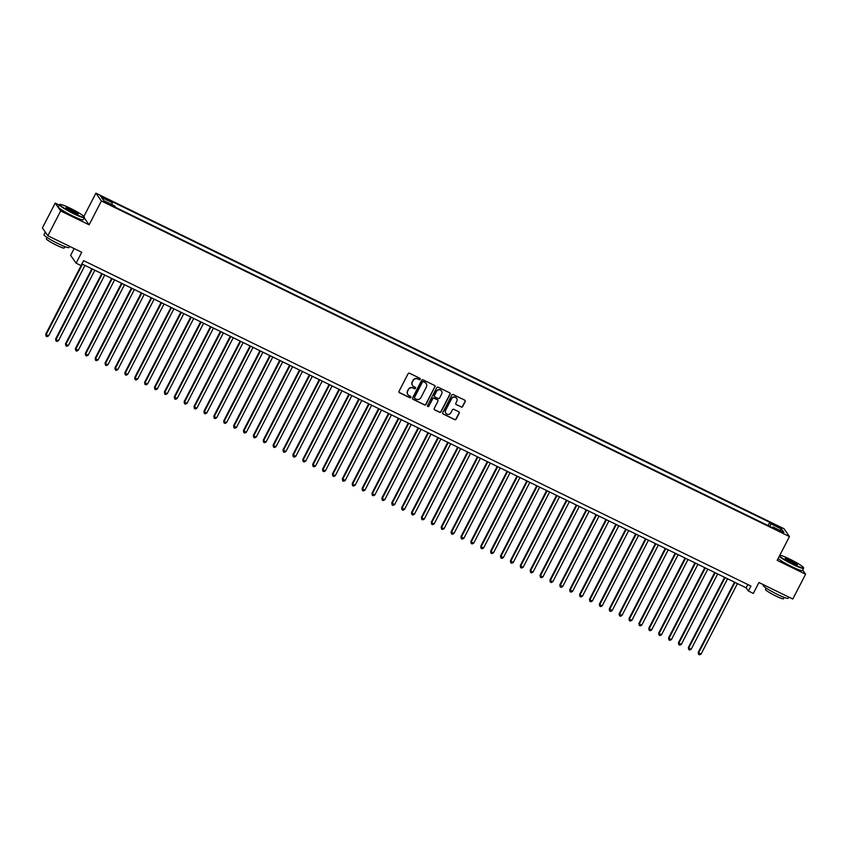 <?xml version="1.0" encoding="UTF-8"?>
<svg xmlns="http://www.w3.org/2000/svg" width="848" height="848" viewBox="0 0 848 848"><rect width="100%" height="100%" fill="white"/><g stroke="black" fill="none" stroke-linecap="round" stroke-linejoin="round"><path stroke-width="1.27" d="M420.205 379.3A0.774 0.753 145.1 0 0 419.877 378.282L409.563 373.258A1.102 1.071 145.1 0 0 408.089 373.756L399.048 391.278A1.102 1.071 145.1 0 0 399.514 392.73L409.828 397.754A0.774 0.753 145.1 0 0 410.803 396.631A0.774 0.753 145.1 0 0 410.527 396.398L409.192 395.74A3.53 3.434 145.1 0 1 407.697 391.108L408.45 389.656A3.53 3.434 145.1 0 1 413.167 388.055L414.502 388.702A0.774 0.753 145.1 0 0 415.478 387.578A0.774 0.753 145.1 0 0 415.202 387.335L413.866 386.688A3.53 3.434 145.1 0 1 412.372 382.056L413.124 380.593A3.53 3.434 145.1 0 1 417.841 378.992L419.177 379.65A0.774 0.753 145.1 0 0 420.205 379.3M412.51 385.48A3.53 3.434 145.1 0 1 412.223 381.844L412.976 380.381A3.53 3.434 145.1 0 1 417.693 378.78L419.029 379.438A0.774 0.753 145.1 0 0 420.078 378.42M399.048 392.274A1.102 1.071 145.1 0 0 399.366 392.518L409.679 397.542A0.774 0.753 145.1 0 0 410.729 396.535M407.835 394.543A3.53 3.434 145.1 0 1 407.549 390.896L408.301 389.444A3.53 3.434 145.1 0 1 413.018 387.843L414.354 388.49A0.774 0.753 145.1 0 0 415.403 387.483M776.45 525.389L773.726 524.424L780.118 527.721L776.45 525.389M461.185 407.019A1.102 1.071 145.1 0 0 462.658 406.521L465.202 401.602A1.102 1.071 145.1 0 0 464.736 400.161L453.277 394.574A1.102 1.071 145.1 0 0 451.804 395.073L442.762 412.605A1.102 1.071 145.1 0 0 443.228 414.047L454.676 419.633A1.102 1.071 145.1 0 0 456.15 419.135L459.224 413.188A1.102 1.071 145.1 0 0 458.747 411.746L453.85 409.351A1.102 1.071 145.1 0 0 452.376 409.86L450.86 412.796A2.947 2.873 145.1 0 1 445.847 413.22A2.947 2.873 145.1 0 1 445.666 410.273L451.624 398.73A2.947 2.873 145.1 0 1 456.637 398.306A2.947 2.873 145.1 0 1 456.818 401.263L455.821 403.182A1.102 1.071 145.1 0 0 456.288 404.634L461.036 406.807A1.102 1.071 145.1 0 0 462.51 406.309L465.054 401.39A1.102 1.071 145.1 0 0 465.054 400.394M59.233 205.089L55.205 203.117L60.674 210.961L47.88 235.755L81.737 252.269L76.108 263.187L81.048 265.594L83.602 260.633L750.925 586.053L748.36 591.014L753.31 593.43L758.939 582.512L792.795 599.027L805.6 574.223L802.696 570.068M60.674 210.961L89.104 224.815L101.389 201.008L789.467 536.561L777.181 560.369L805.6 574.223M435.024 386.889A1.102 1.071 145.1 0 0 434.558 385.437L423.099 379.851A1.102 1.071 145.1 0 0 421.626 380.36L412.584 397.882A1.102 1.071 145.1 0 0 413.05 399.334L424.498 404.92A1.102 1.071 145.1 0 0 425.972 404.411L434.876 386.677A1.102 1.071 145.1 0 0 434.876 385.681M438.193 387.218L449.641 392.794A1.102 1.071 145.1 0 1 450.108 394.246L441.066 411.768A1.102 1.071 145.1 0 1 439.593 412.276L434.685 409.881A1.102 1.071 145.1 0 1 434.218 408.439L437.886 401.327A1.102 1.071 145.1 0 0 437.42 399.885L434.176 398.295A1.102 1.071 145.1 0 0 432.703 398.793L428.876 406.192A0.774 0.753 145.1 0 1 427.572 406.309A0.774 0.753 145.1 0 1 427.519 405.535L436.72 387.716A1.102 1.071 145.1 0 1 438.193 387.218M47.88 235.755L42.4 227.921L55.205 203.117M104.039 198.368L108.851 200.361L103.117 197.054L100.488 196.111L104.039 198.368M101.389 201.008L95.909 193.174L783.987 528.717L789.467 536.561M768.055 525.569L769.74 522.315L111.321 201.23L112.36 202.714L111.798 204.559M769.74 522.315L770.779 523.799L781.644 529.099L783.902 532.321L773.026 527.021L774.054 528.495L115.635 207.41L114.607 205.937L103.732 200.626L101.484 197.414L112.36 202.714M74.126 248.559L70.628 255.343L76.108 263.187M83.91 216.431L95.909 193.174M81.906 263.919L746.145 587.844L748.36 591.014M747.841 584.558L746.145 587.844M773.026 527.021L772.443 527.71M769.952 526.502L770.779 523.799M781.644 529.099L779.566 530.212M89.104 224.815L84.238 217.862M412.584 398.878A1.102 1.071 145.1 0 0 412.902 399.122L424.35 404.708A1.102 1.071 145.1 0 0 425.823 404.199L434.876 386.677M423.47 381.738A0.774 0.753 145.1 0 0 422.431 382.088L414.492 397.479A0.774 0.753 145.1 0 0 414.82 398.486L416.23 399.175A3.53 3.434 145.1 0 0 420.947 397.574L426.374 387.059A3.53 3.434 145.1 0 0 424.869 382.427L423.322 381.526A0.774 0.753 145.1 0 0 422.283 381.876L422.431 382.088M414.481 398.136A0.774 0.753 145.1 0 1 414.343 397.267L422.283 381.876M426.078 383.413A3.53 3.434 145.1 0 0 424.721 382.215L424.869 382.427M423.322 381.526L424.721 382.215M434.218 409.436A1.102 1.071 145.1 0 0 434.547 409.669L439.444 412.064A1.102 1.071 145.1 0 0 440.918 411.566L449.959 394.034A1.102 1.071 145.1 0 0 449.959 393.037M437.748 400.118A1.102 1.071 145.1 0 0 437.271 399.673L434.028 398.083A1.102 1.071 145.1 0 0 432.554 398.581L428.876 406.192M427.509 406.192A0.774 0.753 145.1 0 0 428.728 405.98M441.702 393.949A2.947 2.873 145.1 0 0 441.522 390.992A2.947 2.873 145.1 0 0 436.508 391.416L434.409 395.486A1.102 1.071 145.1 0 0 434.876 396.928L438.13 398.518A1.102 1.071 145.1 0 0 439.603 398.019L441.702 393.949M441.448 390.896A2.947 2.873 145.1 0 0 436.36 391.204L436.508 391.416M434.409 396.482A1.102 1.071 145.1 0 1 434.261 395.274L436.36 391.204M455.821 404.178A1.102 1.071 145.1 0 0 456.139 404.422L461.036 406.807M456.563 398.2A2.947 2.873 145.1 0 0 451.475 398.518L451.624 398.73M445.772 413.114A2.947 2.873 145.1 0 1 445.518 410.061L451.475 398.518M442.762 413.591A1.102 1.071 145.1 0 0 443.08 413.835L454.528 419.421A1.102 1.071 145.1 0 0 456.001 418.923L459.075 412.976A1.102 1.071 145.1 0 0 459.075 411.99M81.97 263.951L45.75 334.133L46.121 334.663L48.59 335.861L84.959 265.403M82.489 264.205L46.121 334.663L46.089 336.158L45.75 334.133M48.59 335.861L47.075 336.635L46.089 336.158M70.267 208.248A13.706 1.495 27.3 0 0 60.049 204.432A13.706 1.495 27.3 0 0 73.882 213.41A13.706 1.495 27.3 0 0 84.249 216.929A13.706 1.495 27.3 0 0 70.267 208.248M84.249 216.929L84.397 217.374A14.034 1.537 -152.7 0 1 84.397 217.565A14.034 1.537 -152.7 0 1 73.765 213.77A14.034 1.537 -152.7 0 1 59.445 204.686A14.034 1.537 -152.7 0 1 59.593 204.569L60.049 204.432M71.168 209.53A6.848 0.753 -152.7 0 1 78.08 214.025A6.848 0.753 -152.7 0 1 72.97 212.117A6.848 0.753 -152.7 0 1 65.985 207.781A6.848 0.753 -152.7 0 1 71.168 209.53M77.698 214.014A6.519 0.71 27.3 0 0 71.062 209.901A6.519 0.71 27.3 0 0 66.208 208.078M69.547 246.323L68.932 247.521A14.034 1.537 -152.7 0 1 58.3 243.736A14.034 1.537 -152.7 0 1 43.979 234.642L45.262 232.161A14.034 1.537 -152.7 0 1 45.315 232.098M46.28 233.465A14.034 1.537 -152.7 0 1 45.262 232.161M64.946 246.673L64.257 247.998A10.112 1.102 -152.7 0 1 56.604 245.273A10.112 1.102 -152.7 0 1 46.29 238.733L46.979 237.398M84.397 217.565L83.263 219.749A14.034 1.537 -152.7 0 1 72.642 215.954A14.034 1.537 -152.7 0 1 58.311 206.87L59.445 204.686M779.46 555.949A13.706 1.495 27.3 0 0 793.092 564.143A13.706 1.495 27.3 0 0 803.469 567.662A13.706 1.495 27.3 0 0 789.488 558.98A13.706 1.495 27.3 0 0 779.863 555.164M803.469 567.662L803.618 568.107A14.034 1.537 -152.7 0 1 803.607 568.298A14.034 1.537 -152.7 0 1 792.986 564.503A14.034 1.537 -152.7 0 1 779.248 556.352M790.389 560.274A6.848 0.753 -152.7 0 1 797.3 564.757A6.848 0.753 -152.7 0 1 792.191 562.849A6.848 0.753 -152.7 0 1 785.206 558.514A6.848 0.753 -152.7 0 1 790.389 560.274M796.919 564.747A6.519 0.71 27.3 0 0 790.283 560.634A6.519 0.71 27.3 0 0 785.428 558.811M788.767 597.066L788.152 598.253A14.034 1.537 -152.7 0 1 777.521 594.469A14.034 1.537 -152.7 0 1 763.2 585.374L763.518 584.749M784.167 597.405L783.478 598.741A10.112 1.102 -152.7 0 1 775.825 596.006A10.112 1.102 -152.7 0 1 765.511 589.466L766.2 588.13M803.607 568.298L802.484 570.481A14.034 1.537 -152.7 0 1 791.862 566.687A14.034 1.537 -152.7 0 1 778.125 558.535M91.86 268.774L55.639 338.956L56.01 339.486L58.48 340.684L94.849 270.226M92.368 269.028L56.01 339.486L55.968 340.97L55.639 338.956M58.48 340.684L56.964 341.458L55.968 340.97M101.749 273.597L65.519 343.769L65.89 344.299L68.37 345.507L104.728 275.049M102.258 273.84L65.89 344.299L65.858 345.793L65.519 343.769M68.37 345.507L66.844 346.281L65.858 345.793M111.629 278.42L75.408 348.592L78.249 350.33L114.618 279.872M112.148 278.663L75.779 349.122L75.748 350.616L75.408 348.592M78.249 350.33L76.733 351.104L75.748 350.616M121.518 283.232L85.298 353.415L85.669 353.945L88.139 355.153L124.508 284.695M122.027 283.486L85.669 353.945L85.627 355.439L85.298 353.415M88.139 355.153L86.623 355.916L85.627 355.439M131.408 288.055L95.177 358.238L95.548 358.768L98.029 359.976L134.387 289.518M131.917 288.309L95.548 358.768L95.517 360.262L95.177 358.238M98.029 359.976L96.502 360.739L95.517 360.262M141.287 292.878L105.067 363.061L105.438 363.591L107.908 364.788L144.277 294.33M141.807 293.132L105.438 363.591L105.406 365.075L105.067 363.061M107.908 364.788L106.392 365.562L105.406 365.075M151.177 297.701L114.957 367.884L115.328 368.414L117.798 369.611L154.166 299.153M151.686 297.955L115.328 368.414L115.286 369.898L114.957 367.884M117.798 369.611L116.282 370.385L115.286 369.898M161.067 302.524L124.836 372.696L127.677 374.434L164.046 303.976M161.576 302.768L125.207 373.226L125.175 374.721L124.836 372.696M127.677 374.434L126.161 375.208L125.175 374.721M170.946 307.347L134.726 377.519L137.567 379.257L173.935 308.799M171.466 307.591L135.097 378.049L135.065 379.544L134.726 377.519M137.567 379.257L136.051 380.021L135.065 379.544M180.836 312.159L144.616 382.342L144.987 382.872L147.457 384.08L183.825 313.622M181.345 312.414L144.987 382.872L144.944 384.367L144.616 382.342M147.457 384.08L145.941 384.844L144.944 384.367M190.726 316.982L154.495 387.165L154.866 387.695L157.336 388.893L193.704 318.435M191.235 317.237L154.866 387.695L154.834 389.19L154.495 387.165M157.336 388.893L155.82 389.667L154.834 389.19M200.605 321.805L164.385 391.988L164.756 392.518L167.226 393.716L203.594 323.258M201.124 322.06L164.756 392.518L164.724 394.002L164.385 391.988M167.226 393.716L165.71 394.49L164.724 394.002M210.495 326.628L174.275 396.8L177.115 398.539L213.484 328.081M211.004 326.872L174.646 397.33L174.603 398.825L174.275 396.8M177.115 398.539L175.6 399.313L174.603 398.825M220.385 331.451L184.154 401.623L186.995 403.362L223.363 332.904M220.893 331.695L184.525 402.153L184.493 403.648L184.154 401.623M186.995 403.362L185.479 404.136L184.493 403.648M230.264 336.264L194.044 406.446L194.415 406.976L196.884 408.185L233.253 337.727M230.783 336.518L194.415 406.976L194.383 408.471L194.044 406.446M196.884 408.185L195.369 408.948L194.383 408.471M240.154 341.087L203.933 411.269L204.304 411.799L206.774 413.008L243.143 342.55M240.662 341.341L204.304 411.799L204.262 413.294L203.933 411.269M206.774 413.008L205.258 413.771L204.262 413.294M250.043 345.91L213.813 416.092L214.184 416.622L216.653 417.82L253.022 347.362M250.552 346.164L214.184 416.622L214.152 418.117L213.813 416.092M216.653 417.82L215.138 418.594L214.152 418.117M259.923 350.733L223.702 420.915L224.073 421.445L226.543 422.643L262.912 352.185M260.442 350.987L224.073 421.445L224.042 422.929L223.702 420.915M226.543 422.643L225.027 423.417L224.042 422.929M269.812 355.556L233.592 425.728L236.433 427.466L272.791 357.008M270.321 355.8L233.963 426.258L233.921 427.752L233.592 425.728M236.433 427.466L234.917 428.24L233.921 427.752M279.702 360.379L243.471 430.551L246.312 432.289L282.681 361.831M280.211 360.623L243.842 431.081L243.811 432.575L243.471 430.551M246.312 432.289L244.796 433.052L243.811 432.575M289.581 365.191L253.361 435.374L253.732 435.904L256.202 437.112L292.571 366.654M290.101 365.446L253.732 435.904L253.7 437.398L253.361 435.374M256.202 437.112L254.686 437.875L253.7 437.398M299.471 370.014L263.251 440.197L263.622 440.727L266.092 441.935L302.45 371.477M299.98 370.269L263.622 440.727L263.58 442.221L263.251 440.197M266.092 441.935L264.565 442.698L263.58 442.221M309.35 374.837L273.13 445.02L273.501 445.55L275.971 446.748L312.34 376.289M309.87 375.092L273.501 445.55L273.469 447.034L273.13 445.02M275.971 446.748L274.455 447.521L273.469 447.034M319.24 379.66L283.02 449.832L285.861 451.571L322.229 381.112M319.76 379.904L283.391 450.362L283.359 451.857L283.02 449.832M285.861 451.571L284.345 452.344L283.359 451.857M329.13 384.483L292.91 454.655L295.751 456.394L332.109 385.935M329.639 384.727L293.281 455.185L293.238 456.68L292.91 454.655M295.751 456.394L294.224 457.167L293.238 456.68M339.009 389.296L302.789 459.478L303.16 460.008L305.63 461.217L341.998 390.758M339.529 389.55L303.16 460.008L303.128 461.503L302.789 459.478M305.63 461.217L304.114 461.98L303.128 461.503M348.899 394.119L312.679 464.301L313.05 464.831L315.52 466.04L351.888 395.581M349.418 394.373L313.05 464.831L313.018 466.326L312.679 464.301M315.52 466.04L314.004 466.803L313.018 466.326M358.789 398.942L322.569 469.124L322.929 469.654L325.409 470.852L361.767 400.394M359.298 399.196L322.929 469.654L322.897 471.149L322.569 469.124M325.409 470.852L323.883 471.626L322.897 471.149M368.668 403.765L332.448 473.947L332.819 474.477L335.289 475.675L371.657 405.217M369.187 404.019L332.819 474.477L332.787 475.961L332.448 473.947M335.289 475.675L333.773 476.449L332.787 475.961M378.558 408.588L342.338 478.76L345.178 480.498L381.547 410.04M379.077 408.831L342.709 479.29L342.666 480.784L342.338 478.76M345.178 480.498L343.663 481.272L342.666 480.784M388.448 413.411L352.227 483.583L352.588 484.113L355.068 485.321L391.426 414.863M388.956 413.654L352.588 484.113L352.556 485.607L352.227 483.583M355.068 485.321L353.542 486.084L352.556 485.607M398.327 418.223L362.107 488.406L362.478 488.936L364.947 490.144L401.316 419.686M398.846 418.477L362.478 488.936L362.446 490.43L362.107 488.406M364.947 490.144L363.432 490.907L362.446 490.43M408.217 423.046L371.996 493.229L372.367 493.759L374.837 494.967L411.206 424.509M408.736 423.3L372.367 493.759L372.325 495.253L371.996 493.229M374.837 494.967L373.321 495.73L372.325 495.253M418.106 427.869L381.886 498.052L382.247 498.582L384.727 499.779L421.085 429.321M418.615 428.123L382.247 498.582L382.215 500.066L381.886 498.052M384.727 499.779L383.201 500.553L382.215 500.066M427.986 432.692L391.765 502.875L394.606 504.602L430.975 434.144M428.505 432.936L392.136 503.394L392.105 504.889L391.765 502.875M394.606 504.602L393.09 505.376L392.105 504.889M437.875 437.515L401.655 507.687L404.496 509.425L440.865 438.967M438.395 437.759L402.026 508.217L401.984 509.712L401.655 507.687M404.496 509.425L402.98 510.199L401.984 509.712M447.765 442.327L411.534 512.51L411.905 513.04L414.386 514.248L450.744 443.79M448.274 442.582L411.905 513.04L411.874 514.535L411.534 512.51M414.386 514.248L412.859 515.012L411.874 514.535M457.644 447.15L421.424 517.333L421.795 517.863L424.265 519.071L460.634 448.613M458.164 447.405L421.795 517.863L421.763 519.358L421.424 517.333M424.265 519.071L422.749 519.835L421.763 519.358M467.534 451.973L431.314 522.156L431.685 522.686L434.155 523.884L470.523 453.426M468.043 452.228L431.685 522.686L431.643 524.181L431.314 522.156M434.155 523.884L432.639 524.658L431.643 524.181M477.424 456.796L441.193 526.979L441.564 527.509L444.045 528.707L480.403 458.249M477.933 457.051L441.564 527.509L441.532 528.993L441.193 526.979M444.045 528.707L442.518 529.481L441.532 528.993M487.303 461.619L451.083 531.791L453.924 533.53L490.292 463.072M487.823 461.863L451.454 532.321L451.422 533.816L451.083 531.791M453.924 533.53L452.408 534.304L451.422 533.816M497.193 466.442L460.973 536.614L463.814 538.353L500.182 467.895M497.702 466.686L461.344 537.144L461.301 538.639L460.973 536.614M463.814 538.353L462.298 539.116L461.301 538.639M507.083 471.255L470.852 541.437L471.223 541.967L473.703 543.176L510.061 472.718M507.592 471.509L471.223 541.967L471.191 543.462L470.852 541.437M473.703 543.176L472.177 543.939L471.191 543.462M516.962 476.078L480.742 546.26L481.113 546.79L483.583 547.999L519.951 477.541M517.481 476.332L481.113 546.79L481.081 548.285L480.742 546.26M483.583 547.999L482.067 548.762L481.081 548.285M526.852 480.901L490.632 551.083L491.003 551.613L493.472 552.811L529.841 482.353M527.361 481.155L491.003 551.613L490.96 553.097L490.632 551.083M493.472 552.811L491.957 553.585L490.96 553.097M536.742 485.724L500.511 555.906L503.352 557.634L539.72 487.176M537.25 485.968L500.882 556.426L500.85 557.92L500.511 555.906M503.352 557.634L501.836 558.408L500.85 557.92M546.621 490.547L510.401 560.719L513.241 562.457L549.61 491.999M547.14 490.791L510.772 561.249L510.74 562.743L510.401 560.719M513.241 562.457L511.726 563.231L510.74 562.743M556.511 495.359L520.29 565.542L520.661 566.072L523.131 567.28L559.5 496.822M557.019 495.614L520.661 566.072L520.619 567.566L520.29 565.542M523.131 567.28L521.615 568.043L520.619 567.566M566.4 500.182L530.17 570.365L530.541 570.895L533.01 572.103L569.379 501.645M566.909 500.437L530.541 570.895L530.509 572.389L530.17 570.365M533.01 572.103L531.495 572.866L530.509 572.389M576.28 505.005L540.059 575.188L540.43 575.718L542.9 576.916L579.269 506.457M576.799 505.26L540.43 575.718L540.399 577.212L540.059 575.188M542.9 576.916L541.384 577.689L540.399 577.212M586.169 509.828L549.949 580.011L550.32 580.541L552.79 581.739L589.159 511.28M586.678 510.083L550.32 580.541L550.278 582.025L549.949 580.011M552.79 581.739L551.274 582.512L550.278 582.025M596.059 514.651L559.828 584.823L562.669 586.562L599.038 516.103M596.568 514.895L560.199 585.353L560.168 586.848L559.828 584.823M562.669 586.562L561.153 587.335L560.168 586.848M605.938 519.474L569.718 589.646L572.559 591.385L608.928 520.926M606.458 519.718L570.089 590.176L570.057 591.671L569.718 589.646M572.559 591.385L571.043 592.148L570.057 591.671M615.828 524.287L579.608 594.469L579.979 594.999L582.449 596.208L618.817 525.749M616.337 524.541L579.979 594.999L579.937 596.494L579.608 594.469M582.449 596.208L580.933 596.971L579.937 596.494M625.718 529.11L589.487 599.292L589.858 599.822L592.328 601.031L628.697 530.572M626.227 529.364L589.858 599.822L589.826 601.317L589.487 599.292M592.328 601.031L590.812 601.794L589.826 601.317M635.597 533.933L599.377 604.115L599.748 604.645L602.218 605.843L638.586 535.385M636.117 534.187L599.748 604.645L599.716 606.129L599.377 604.115M602.218 605.843L600.702 606.617L599.716 606.129M645.487 538.756L609.267 608.938L612.108 610.666L648.466 540.208M645.996 538.999L609.638 609.458L609.595 610.952L609.267 608.938M612.108 610.666L610.581 611.44L609.595 610.952M655.366 543.579L619.146 613.751L621.987 615.489L658.355 545.031M655.886 543.822L619.517 614.281L619.485 615.775L619.146 613.751M621.987 615.489L620.471 616.263L619.485 615.775M665.256 548.391L629.036 618.574L629.407 619.104L631.877 620.312L668.245 549.854M665.775 548.645L629.407 619.104L629.375 620.598L629.036 618.574M631.877 620.312L630.361 621.075L629.375 620.598M675.146 553.214L638.926 623.397L639.297 623.927L641.766 625.135L678.124 554.677M675.655 553.468L639.297 623.927L639.254 625.421L638.926 623.397M641.766 625.135L640.24 625.898L639.254 625.421M685.025 558.037L648.805 628.22L649.176 628.75L651.646 629.947L688.014 559.489M685.544 558.291L649.176 628.75L649.144 630.244L648.805 628.22M651.646 629.947L650.13 630.721L649.144 630.244M694.915 562.86L658.695 633.043L659.066 633.573L661.535 634.77L697.904 564.312M695.434 563.114L659.066 633.573L659.034 635.057L658.695 633.043M661.535 634.77L660.02 635.544L659.034 635.057M704.805 567.683L668.584 637.855L668.945 638.385L671.425 639.593L707.783 569.135M705.313 567.927L668.945 638.385L668.913 639.88L668.584 637.855M671.425 639.593L669.899 640.367L668.913 639.88M714.684 572.506L678.464 642.678L681.304 644.416L717.673 573.958M715.203 572.75L678.835 643.208L678.803 644.703L678.464 642.678M681.304 644.416L679.789 645.18L678.803 644.703M724.574 577.318L688.353 647.501L688.724 648.031L691.194 649.239L727.563 578.781M725.093 577.573L688.724 648.031L688.682 649.526L688.353 647.501M691.194 649.239L689.678 650.003L688.682 649.526M734.463 582.141L698.243 652.324L698.604 652.854L701.084 654.062L737.442 583.604M734.972 582.396L698.604 652.854L698.572 654.349L698.243 652.324M701.084 654.062L699.558 654.826L698.572 654.349M102.778 197.711L103.117 197.054M104.94 198.803L105.29 198.114"/></g></svg>
